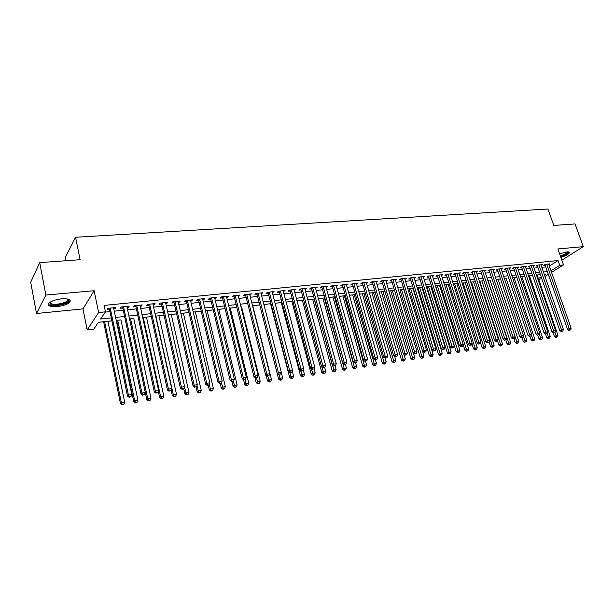 <?xml version="1.0" encoding="UTF-8"?>
<svg xmlns="http://www.w3.org/2000/svg" width="614" height="614" viewBox="0 0 614 614"><rect width="100%" height="100%" fill="white"/><g stroke="black" fill="none" stroke-linecap="round" stroke-linejoin="round"><path stroke-width="0.92" d="M57.24 306.578C63.188 305.849 67.363 304.398 69.75 302.234C71.331 299.624 68.576 298.496 61.484 298.849C55.513 299.555 51.307 300.998 48.874 303.17C47.293 305.833 50.087 306.969 57.24 306.578M560.858 257.373C565.448 255.938 568.295 254.442 569.393 252.884C569.692 252.07 568.848 251.748 566.868 251.901L559.615 253.858M111.809 320.853L98.409 322.304L93.796 329.142L87.18 329.879L98.608 312.526L105.478 311.82L100.619 319.027L111.195 317.906M82.967 308.873L94.134 290.706L45.866 295.05L39.71 262.615L30.7 282.279L36.51 313.501L82.967 308.873L87.18 329.879M65.967 260.72L65.314 257.435L75.568 237.265L547.934 209.021L553.79 225.453L575.049 223.918L583.3 246.651L557.865 248.939L563.529 264.903L551.549 272.355M541.732 278.449L538.708 279.593M98.393 322.335L103.605 321.767M107.903 321.306L111.817 320.884M120.943 319.902L116.66 320.362M133.791 318.512L129.546 318.942M143.3 317.461L160.645 396.713L163.838 396.214L146.447 317.123L151.221 316.632M155.833 316.11L173.348 394.748L176.494 394.257L158.934 315.773L163.969 315.258L155.588 316.133M171.245 314.475L176.533 313.9M183.379 313.163L188.92 312.564M195.344 311.874L201.123 311.252M207.148 310.6L213.158 309.955M218.784 309.349L225.023 308.673M230.258 308.105L236.72 307.407M241.578 306.885L240.987 306.923M252.753 305.68L259.638 304.935L252.507 305.68M270.851 303.707L263.866 304.46L270.544 303.761M275.08 303.27L281.281 302.602L300.522 375.806L301.766 374.893L304.467 374.479L303.239 369.835M286.132 302.08L291.888 301.459M303.608 300.169L297.03 300.883L302.349 300.33L321.797 372.514L323.087 371.6L325.712 371.194L324.676 367.364M307.791 299.747L312.672 299.218L332.228 370.894L333.532 369.981L336.127 369.582L335.121 365.929M318.405 298.604L322.872 298.12M328.874 297.468L332.934 297.03L352.674 367.725L354.017 366.819L356.542 366.428L355.552 362.905M339.212 296.355L342.865 295.963M349.404 295.257L352.682 294.904M359.474 294.167L362.367 293.86M369.405 293.101L371.93 292.824M384.832 291.412L379.206 292.018L381.378 291.803L401.533 360.149L402.953 359.251L405.317 358.883L404.089 354.738M388.9 290.998L390.711 290.798M403.858 289.363L399.929 289.808M407.896 288.948L409.031 288.826L429.393 355.828L430.851 354.938L433.131 354.585L412.93 288.38M422.409 287.36L417.213 287.92L418.027 287.851L438.45 354.424L442.172 353.188L421.91 287.413M421.918 287.436L422.417 287.383M426.423 286.945L426.914 286.899L447.391 353.035L451.098 351.807L430.782 286.454L431.527 286.4L426.415 286.93M439.555 285.533L440.514 285.426M446.056 284.812L466.463 349.435L468.635 349.097L448.212 284.574L449.402 284.466M454.644 283.883L475.098 348.1L477.247 347.77L456.778 283.653L458.174 283.522L453.355 284.021M465.243 282.762L466.847 282.586M473.601 281.857L475.413 281.665M481.867 280.966L483.878 280.752M490.033 280.084L487.777 280.306M498.107 279.216L500.51 278.956M506.089 278.357L504.378 278.518M513.979 277.505L516.75 277.206M539.299 334.139L540.596 337.976L542.546 337.669L521.777 276.645L524.732 276.346L520.595 276.768M529.498 275.832L532.622 275.494M45.866 295.05L36.51 313.501M561.848 260.152L583.3 246.651M113.813 308.88L115.079 308.75L115.916 307.537L107.872 308.351L107.059 309.563L109.399 309.326M127.098 307.53L128.295 307.414L129.17 306.209L121.242 307.008L120.39 308.213L122.708 307.975M140.184 306.209L141.32 306.094L142.218 304.897L134.412 305.68L133.53 306.877L135.809 306.647M153.086 304.905L154.152 304.79L155.081 303.6L147.391 304.375L146.477 305.572L148.718 305.342M165.795 303.615L166.801 303.516L167.76 302.326L160.177 303.086L159.233 304.275L161.444 304.053M178.321 302.349L179.257 302.249L180.247 301.067L172.772 301.819L171.805 303.009L173.985 302.786M190.662 301.098L191.545 301.006L192.558 299.832L185.198 300.568L184.192 301.75L186.349 301.535M202.835 299.862L203.656 299.778L204.7 298.604L197.439 299.34L196.411 300.515L198.529 300.3M214.831 298.65L216.665 297.406L209.504 298.12L208.453 299.294L210.541 299.087M226.658 297.452L228.462 296.217L221.401 296.923L220.326 298.089L222.383 297.882M238.324 296.27L240.089 295.042L233.136 295.748L232.031 296.907L234.064 296.7M249.821 295.104L251.563 293.891L244.702 294.582L243.574 295.741L245.577 295.534M261.165 293.96L262.876 292.755L256.107 293.431L254.956 294.59L256.936 294.382M272.355 292.824L274.036 291.627L267.359 292.302L266.184 293.446L268.134 293.254M283.392 291.704L285.042 290.522L278.457 291.182L277.267 292.325L279.186 292.134M294.275 290.606L295.902 289.432L289.401 290.084L288.189 291.22L290.092 291.028M305.02 289.516L306.616 288.35L300.208 288.994L298.972 290.13L300.845 289.938M315.611 288.442L317.185 287.291L310.861 287.928L309.609 289.056L311.459 288.864M326.072 287.383L327.623 286.239L321.375 286.868L320.101 287.989L321.928 287.805M336.395 286.339L337.915 285.203L331.752 285.825L330.462 286.938L332.258 286.761M346.58 285.31L348.077 284.182L341.99 284.789L340.686 285.909L342.458 285.725M356.627 284.29L358.1 283.169L352.098 283.775L350.778 284.888L352.528 284.704M366.55 283.284L368.001 282.179L362.076 282.77L360.733 283.875L362.467 283.699M376.351 282.294L377.779 281.189L371.93 281.78L370.572 282.877L372.276 282.709M386.022 281.319L387.426 280.222L381.647 280.805L380.273 281.895L381.962 281.726M395.569 280.337L396.951 279.263L391.248 279.838L389.859 280.928L391.525 280.759M404.987 279.37L406.361 278.319L400.727 278.879L399.323 279.969L400.973 279.8M414.296 278.403L415.647 277.382L410.091 277.942L408.671 279.025L410.298 278.856M423.483 277.459L424.827 276.461L419.331 277.014L417.904 278.088L419.508 277.927M432.563 276.523L433.883 275.548L428.465 276.093L427.022 277.167L428.603 277.006M441.527 275.594L442.84 274.642L437.483 275.187L436.024 276.254L437.59 276.093M450.384 274.688L451.681 273.76L446.386 274.289L444.92 275.356L446.462 275.195M459.134 273.783L460.416 272.877L455.189 273.407L453.708 274.466L455.235 274.312M467.784 272.9L469.042 272.01L463.877 272.532L462.388 273.583L463.892 273.43M476.318 272.017L477.569 271.15L472.465 271.664L470.961 272.716L472.458 272.562M484.761 271.15L485.996 270.306L480.954 270.812L479.442 271.856L480.916 271.71M493.103 270.298L494.324 269.462L489.343 269.968L487.815 271.012L489.266 270.858M501.346 269.454L502.551 268.64L497.624 269.132L496.089 270.168L497.532 270.03M509.49 268.617L510.687 267.819L505.813 268.31L504.271 269.346L505.69 269.201M517.541 267.788L518.723 267.013L513.91 267.497L512.36 268.525L513.764 268.379M525.5 266.975L526.666 266.207L521.915 266.691L520.35 267.712L521.739 267.574M533.366 266.169L534.525 265.417L529.821 265.893L528.247 266.913L529.621 266.775M541.141 265.371L542.285 264.642L537.641 265.11L536.06 266.123L537.419 265.985M549.353 266.077L558.065 260.566L104.142 305.396L105.478 311.82M105.293 312.089L109.883 311.62M114.288 311.168L123.191 310.254M127.582 309.801L136.3 308.911M140.683 308.458L149.217 307.583M153.584 307.138L161.95 306.279M166.294 305.833L174.491 304.989M178.827 304.552L186.856 303.723M191.177 303.278L199.043 302.472M203.349 302.034L211.062 301.244M215.353 300.799L222.905 300.023M227.188 299.586L234.594 298.826M238.854 298.389L246.107 297.644M250.358 297.214L257.473 296.485M261.702 296.048L268.679 295.334M272.9 294.897L279.731 294.198M283.937 293.768L290.637 293.078M294.827 292.648L301.39 291.98M305.565 291.55L312.012 290.89M316.172 290.46L322.48 289.816M326.633 289.386L332.819 288.757M336.948 288.327L343.019 287.705M347.14 287.283L353.096 286.677M357.194 286.254L363.035 285.656M367.118 285.234L372.844 284.65M376.919 284.228L382.53 283.653M386.59 283.238L392.1 282.678M396.145 282.263L401.541 281.703M405.578 281.289L410.873 280.752M414.887 280.337L420.083 279.807M424.082 279.393L429.186 278.871M433.169 278.464L438.166 277.95M442.141 277.543L447.046 277.037M451.006 276.63L455.818 276.139M459.763 275.732L464.483 275.249M468.413 274.849L473.041 274.374M476.955 273.974L481.499 273.506M485.405 273.107L489.857 272.647M493.748 272.248L498.123 271.802M501.999 271.403L506.289 270.966M510.15 270.567L514.355 270.137M518.201 269.738L522.33 269.316M526.167 268.924L530.22 268.51M534.034 268.118L538.01 267.712M541.817 267.32L545.716 266.921M548.832 264.588L549.96 263.866L545.37 264.327L543.781 265.34L545.125 265.21M94.134 290.706L98.608 312.526M558.065 260.566L559.73 265.294L563.529 264.903M39.71 262.615L80.119 259.699L75.568 237.265M544.434 274.842L545.685 274.067L544.219 274.22M540.412 274.635L536.436 275.064M532.614 275.471L528.562 275.909M516.742 277.183L512.529 277.635M500.502 278.94L496.127 279.408M483.87 280.728L479.327 281.22M475.405 281.642L470.777 282.141M466.84 282.57L462.119 283.077M449.394 284.451L444.49 284.98M440.514 285.41L435.51 285.947M413.191 288.35L407.888 288.925M394.403 290.376L388.892 290.975M375.131 292.456L369.405 293.078M365.307 293.515L359.466 294.144M355.36 294.59L349.404 295.234M345.283 295.679L339.204 296.332M335.067 296.777L328.866 297.445M324.722 297.897L318.397 298.573M314.23 299.026L307.783 299.724M292.832 301.336L286.124 302.057M281.918 302.51L275.072 303.247M236.72 307.384L229.306 308.182M225.016 308.65L217.456 309.464M213.158 309.924L205.437 310.761M201.123 311.221L193.241 312.073M188.912 312.541L180.869 313.409M176.533 313.877L168.32 314.759M151.213 316.609L142.663 317.53M538.378 278.626L541.187 276.868M548.317 274.358L544.986 276.43M550.988 270.751L559.73 265.294M115.609 317.438L124.519 316.486M128.917 316.018L137.643 315.097M142.026 314.629L150.576 313.723M154.943 313.255L163.316 312.373M167.676 311.904L175.88 311.037M180.217 310.577L188.252 309.725M192.581 309.264L200.456 308.428M204.769 307.967L212.482 307.153M216.78 306.693L224.348 305.895M228.623 305.434L236.037 304.651M240.304 304.199L247.565 303.423M251.817 302.978L258.939 302.218M263.176 301.766L270.152 301.029M274.381 300.584L281.22 299.855M285.426 299.409L292.134 298.696M296.324 298.25L302.902 297.552M307.077 297.107L313.524 296.424M317.684 295.979L324.008 295.311M328.152 294.873L334.346 294.213M338.483 293.776L344.561 293.131M348.675 292.694L354.639 292.057M358.737 291.627L364.586 291.005M368.669 290.568L374.402 289.962M378.477 289.532L384.095 288.933M388.155 288.503L393.666 287.92M397.711 287.49L403.122 286.915M407.151 286.485L412.454 285.924M416.469 285.495L421.664 284.942M425.671 284.52L430.767 283.975M434.758 283.553L439.762 283.023M443.738 282.601L448.642 282.079M452.602 281.657L457.415 281.151M461.367 280.728L466.087 280.23M470.017 279.807L474.653 279.316M478.567 278.902L483.111 278.418M487.017 278.004L491.476 277.536M495.368 277.121L499.742 276.653M503.618 276.246L507.908 275.786M511.769 275.379L515.983 274.934M519.828 274.519L523.957 274.082M527.794 273.675L531.847 273.245M535.669 272.839L539.645 272.416M543.451 272.017L547.35 271.603M385.769 280.391L386.045 281.312M376.136 281.358L376.405 282.286M366.381 282.34L366.65 283.277M356.496 283.33L356.765 284.274M346.488 284.343L346.757 285.295M336.342 285.364L336.61 286.316M326.065 286.393L326.333 287.36M315.657 287.444L315.926 288.411M305.104 288.503L305.373 289.486M294.413 289.578L294.674 290.568M283.576 290.668L283.837 291.665M272.593 291.773L272.854 292.778M261.457 292.893L261.717 293.899M250.167 294.029L250.428 295.042M238.723 295.18L238.976 296.201M227.111 296.355L227.364 297.383M215.345 297.537L215.598 298.573M203.403 298.734L203.656 299.778M191.299 299.954L191.545 301.006M179.012 301.19L179.257 302.249M166.555 302.441L166.801 303.516M153.914 303.715L154.152 304.79M141.082 305.004L141.32 306.094M128.065 306.317L128.295 307.414M114.849 307.645L115.079 308.75M544.917 264.619L567.551 329.48L569.224 328.59L546.713 264.197M569.738 330.048L570.506 329.933L569.738 330.048L569.224 328.59L571.143 328.306L548.624 264.005M567.551 329.48L569.071 330.401M570.506 329.933L571.143 328.306M553.068 332.489L554.427 336.441L557.949 335.29L537.12 274.988M554.918 332.327L556.56 337.009L555.916 337.355L557.32 336.894L556.56 337.009M557.949 335.29L557.32 336.894M555.916 337.355L554.427 336.441M568.042 251.863L568.088 251.909C568.157 253.267 565.632 254.764 560.513 256.406M560.313 255.831C564.136 254.68 566.53 253.452 567.482 252.131L567.543 251.855M560.597 256.637C565.156 255.209 567.988 253.72 569.086 252.17L569.124 252.085M67.924 299.102L68.668 300.062C69.612 303.347 53.211 306.992 50.095 304.176L49.918 302.303M50.202 302.111L50.647 303.354C53.011 305.511 65.099 303.577 67.363 300.699L67.594 299.026M48.759 304.536C51.714 307.2 66.688 304.782 69.482 301.221L70.057 300.192M537.204 265.386L559.814 330.654L561.48 329.764L539 264.972M562.01 331.222L562.785 331.107L562.01 331.222L561.48 329.764L563.422 329.465L540.934 264.772M559.814 330.654L561.342 331.575M562.785 331.107L563.422 329.465M529.406 266.161L551.994 331.836L553.651 330.938L531.194 265.755M554.189 332.412L554.972 332.297L554.189 332.412L553.651 330.938L555.616 330.647L533.152 265.555M551.994 331.836L553.521 332.773M554.972 332.297L555.616 330.647M521.524 266.944L544.081 333.034L545.731 332.136L523.305 266.553M546.276 333.617L547.066 333.494L546.276 333.617L545.731 332.136L547.719 331.836L525.285 266.353M544.081 333.034L545.616 333.97M547.066 333.494L547.719 331.836M513.542 267.735L536.068 334.246L537.711 333.348L515.315 267.351M538.263 334.837L539.069 334.714L538.263 334.837L537.711 333.348L539.721 333.041L517.326 267.151M536.068 334.246L537.611 335.19M539.069 334.714L539.721 333.041M545.478 333.893L546.759 337.631L550.29 336.472L529.491 275.809M547.158 333.256L548.893 338.207L548.248 338.544L549.66 338.084L548.893 338.207M550.29 336.472L549.66 338.084M548.248 338.544L546.759 337.631M537.757 335.167L539 338.836L540.596 337.976L541.134 339.412L540.497 339.757L541.916 339.289L541.134 339.412M542.546 337.669L541.916 339.289M540.497 339.757L539 338.836M529.913 336.365L531.156 340.049L534.717 338.882L513.972 277.482M531.34 335.021L533.29 340.632L532.653 340.977L534.08 340.509L533.29 340.632M534.717 338.882L534.08 340.509M532.653 340.977L531.156 340.049M521.977 337.57L523.212 341.284L526.789 340.11L506.082 278.334M523.289 335.904L525.354 341.868L524.717 342.213L526.152 341.745L525.354 341.868M526.789 340.11L526.152 341.745M524.717 342.213L523.212 341.284M505.468 268.541L527.963 335.474L529.598 334.569L507.241 268.164M530.158 336.065L530.98 335.942L530.158 336.065L529.598 334.569L531.632 334.262L509.267 267.965M527.963 335.474L529.506 336.426M530.98 335.942L531.632 334.262M513.933 338.759L515.184 342.528L518.776 341.346L498.1 279.193M515.146 336.802L517.318 343.119L516.689 343.464L518.132 342.996L517.318 343.119M518.776 341.346L518.132 342.996M516.689 343.464L515.184 342.528M497.302 269.354L519.766 336.71L521.386 335.812L499.067 268.986M521.961 337.309L522.783 337.186L521.961 337.309L521.386 335.812L523.45 335.497L501.116 268.778M519.766 336.71L521.309 337.669M522.783 337.186L523.45 335.497M505.782 339.903L507.057 343.786L510.664 342.604L490.026 280.068M487.992 280.283L509.198 344.385L508.569 344.73L510.011 344.262L509.198 344.385M510.664 342.604L510.011 344.262M508.569 344.73L507.057 343.786M489.043 270.168L511.462 337.969L513.074 337.063L490.793 269.822M513.665 338.575L514.494 338.444L513.665 338.575L513.074 337.063L515.161 336.748L492.873 269.607M511.462 337.969L513.012 338.936M514.494 338.444L515.161 336.748M497.532 341.062L498.837 345.06L502.459 343.871L481.86 280.943M479.803 281.166L500.97 345.667L500.349 346.012L501.799 345.536L500.97 345.667M502.459 343.871L501.799 345.536M500.349 346.012L498.837 345.06M480.678 270.997L503.066 339.243L504.67 338.329L482.427 270.659M505.261 339.849L506.105 339.719L505.261 339.849L504.67 338.329L506.78 338.015L484.53 270.452M503.066 339.243L504.616 340.21M506.105 339.719L506.78 338.015M489.128 342.036L490.517 346.35L494.155 345.152L473.594 281.841M471.514 282.064L492.651 346.964L492.037 347.309L493.487 346.833L492.651 346.964M494.155 345.152L493.487 346.833M492.037 347.309L490.517 346.35M472.22 271.841L494.562 340.524L496.15 339.619L473.962 271.511M496.757 341.146L497.609 341.016L496.757 341.146L496.15 339.619L498.292 339.296L476.088 271.304M494.562 340.524L496.12 341.507M497.609 341.016L498.292 339.296M480.585 342.942L482.097 347.654L485.751 346.449L465.235 282.739M463.125 282.97L484.231 348.276L483.617 348.622L485.083 348.138L484.231 348.276M485.751 346.449L485.083 348.138M483.617 348.622L482.097 347.654M463.654 272.685L485.95 341.829L487.531 340.916L465.389 272.378M488.145 342.451L489.013 342.32L488.145 342.451L487.531 340.916L489.696 340.586L467.538 272.163M485.95 341.829L487.516 342.819M489.013 342.32L489.696 340.586M471.951 343.848L473.578 348.975L475.098 348.1L475.712 349.604L475.106 349.949L476.571 349.466L475.712 349.604M477.247 347.77L476.571 349.466M475.106 349.949L473.578 348.975M454.989 273.545L477.239 343.149L478.813 342.236L456.716 273.253M479.434 343.779L480.309 343.64L479.434 343.779L478.813 342.236L481 341.898L458.896 273.03M477.239 343.149L478.805 344.139M480.309 343.64L481 341.898M463.202 344.753L464.959 350.318L466.463 349.435L467.085 350.939L466.486 351.292L467.952 350.809L467.085 350.939M468.635 349.097L467.952 350.809M466.486 351.292L464.959 350.318M446.217 274.412L468.421 344.485L469.979 343.564L447.936 274.136M470.608 345.122L471.498 344.984L470.608 345.122L469.979 343.564L472.197 343.234L450.139 273.913M468.421 344.485L469.986 345.482M471.498 344.984L472.197 343.234M435.687 285.924L456.225 351.668L459.924 350.448L439.555 285.51M437.368 285.748L458.359 352.306L457.76 352.651L459.234 352.167L458.359 352.306M459.924 350.448L459.234 352.167M457.76 352.651L456.225 351.668M437.337 275.295L459.487 345.836L461.03 344.914L439.048 275.026M461.674 346.473L462.572 346.342L461.674 346.473L461.03 344.914L463.278 344.577L441.282 274.803M459.487 345.836L461.06 346.841M462.572 346.342L463.278 344.577M428.58 286.692L449.525 353.679L448.926 354.032L450.407 353.541L449.525 353.679M451.098 351.807L450.407 353.541M448.926 354.032L447.391 353.035M428.472 276.093L450.438 347.202L451.973 346.281L430.046 275.932M452.633 347.854L453.539 347.716L452.633 347.854L451.973 346.281L454.245 345.935L432.31 275.701M450.438 347.202L452.019 348.222M453.539 347.716L454.245 345.935M419.677 287.651L440.576 355.069L439.985 355.429L441.474 354.93L440.576 355.069M442.172 353.188L441.474 354.93M439.985 355.429L438.45 354.424M419.377 277.006L441.282 348.591L442.801 347.662L420.935 276.853M443.469 349.243L444.39 349.105L443.469 349.243L442.801 347.662L445.104 347.317L423.23 276.622M441.282 348.591L442.863 349.612M444.39 349.105L445.104 347.317M410.666 288.626L431.519 356.481L430.928 356.834L432.425 356.343L431.519 356.481M433.131 354.585L432.425 356.343M430.928 356.834L429.393 355.828M410.16 277.935L432.003 349.995L433.507 349.067L411.718 277.774M434.19 350.655L435.126 350.51L434.19 350.655L433.507 349.067L435.84 348.714L414.036 277.543M432.003 349.995L433.584 351.024M435.126 350.51L435.84 348.714M399.921 289.785L420.222 357.248L421.664 356.358L423.975 356.005L403.835 289.363M401.548 289.608L422.348 357.908L421.764 358.269L423.269 357.77L422.348 357.908M423.975 356.005L423.269 357.77M421.764 358.269L420.222 357.248M400.835 278.871L422.609 351.415L424.097 350.487L402.377 278.718M424.796 352.083L425.74 351.937L424.796 352.083L424.097 350.487L426.461 350.126L404.718 278.48M422.609 351.415L424.197 352.451M425.74 351.937L426.461 350.126M390.704 290.775L410.935 358.691L412.37 357.793L414.703 357.432L413.399 353.058M392.315 290.606L413.061 359.359L412.485 359.712L413.989 359.213L413.061 359.359M414.703 357.432L413.989 359.213M412.485 359.712L410.935 358.691M391.394 279.823L413.092 352.858L414.565 351.922L392.914 279.669M415.271 353.534L416.231 353.388L415.271 353.534L414.565 351.922L416.96 351.561L395.293 279.431M413.092 352.858L414.68 353.902M416.231 353.388L416.96 351.561M382.967 291.612L403.651 360.825L403.083 361.178L404.595 360.671L403.651 360.825M405.317 358.883L404.595 360.671M403.083 361.178L401.533 360.149M381.831 280.782L403.452 354.316L404.91 353.38L383.336 280.629M405.631 354.999L406.598 354.846L405.631 354.999L404.91 353.38L407.335 353.012L385.745 280.391M403.452 354.316L405.04 355.368M406.598 354.846L407.335 353.012M371.923 292.801L392.008 361.623L393.413 360.725L395.815 360.357L394.664 356.442M373.504 292.632L394.127 362.306L393.566 362.659L395.086 362.153L394.127 362.306M395.815 360.357L395.086 362.153M393.566 362.659L392.008 361.623M372.145 281.757L393.681 355.79L395.132 354.854L373.634 281.611M395.861 356.481L396.844 356.335L395.861 356.481L395.132 354.854L397.588 354.485L376.075 281.365M393.681 355.79L395.278 356.857M396.844 356.335L397.588 354.485M362.36 293.837L382.368 363.12L383.758 362.222L386.183 361.846L385.124 358.185M363.925 293.669L384.479 363.803L383.927 364.163L385.454 363.657L384.479 363.803M386.183 361.846L385.454 363.657M383.927 364.163L382.368 363.12M362.329 282.747L383.788 357.287L385.216 356.35L363.81 282.593M385.96 357.985L386.958 357.832L385.96 357.985L385.216 356.35L387.71 355.974L366.282 282.348M383.788 357.287L385.385 358.361M386.958 357.832L387.71 355.974M352.674 294.881L372.598 364.632L373.972 363.734L376.428 363.35L375.43 359.873M354.224 294.712L374.709 365.33L374.156 365.691L375.691 365.176L374.709 365.33M376.428 363.35L375.691 365.176M374.156 365.691L372.598 364.632M352.398 283.745L373.757 358.806L375.177 357.87L353.856 283.599M375.929 359.512L376.942 359.359L375.929 359.512L375.177 357.87L377.702 357.486L356.358 283.346M373.757 358.806L375.361 359.888M376.942 359.359L377.702 357.486M342.858 295.94L362.705 366.167L364.064 365.261L366.55 364.877L365.56 361.377M344.393 295.771L364.808 366.873L364.263 367.226L365.806 366.712L364.808 366.873M366.55 364.877L365.806 366.712M364.263 367.226L362.705 366.167M342.328 284.758L363.603 360.349L365 359.405L343.771 284.612M365.767 361.055L366.788 360.902L365.767 361.055L365 359.405L367.556 359.013L346.304 284.359M363.603 360.349L365.207 361.431M366.788 360.902L367.556 359.013M334.438 296.846L354.785 368.431L354.247 368.791L355.79 368.277L354.785 368.431M356.542 366.428L355.79 368.277M354.247 368.791L352.674 367.725M332.128 285.786L353.303 361.907L354.685 360.955L333.555 285.64M355.468 362.621L356.504 362.467L355.468 362.621L354.685 360.955L357.271 360.564L336.119 285.38M353.303 361.907L354.915 362.997M356.504 362.467L357.271 360.564M322.864 298.097L342.52 369.298L343.848 368.392L346.403 367.993L345.413 364.447M324.361 297.936L344.623 370.012L344.093 370.372L345.644 369.851L344.623 370.012M346.403 367.993L345.644 369.851M344.093 370.372L342.52 369.298M321.79 286.822L342.865 363.48L344.231 362.536L323.202 286.684M345.022 364.209L346.073 364.048L345.022 364.209L344.231 362.536L346.856 362.137L325.804 286.423M342.865 363.48L344.477 364.586M346.073 364.048L346.856 362.137M314.145 299.033L334.323 371.616L333.801 371.977L335.359 371.455L334.323 371.616M336.127 369.582L335.359 371.455M333.801 371.977L332.228 370.894M311.321 287.882L332.289 365.084L333.632 364.133L312.71 287.736M334.446 365.814L335.505 365.652L334.446 365.814L333.632 364.133L336.295 363.734L315.35 287.475M332.289 365.084L333.901 366.197M335.505 365.652L336.295 363.734M321.813 366.88L323.893 373.243L323.378 373.604L324.944 373.074L323.893 373.243M325.712 371.194L324.944 373.074M323.378 373.604L321.797 372.514M300.707 288.948L321.567 366.704L322.887 365.752L302.08 288.81M323.716 367.448L324.791 367.287L323.716 367.448L322.887 365.752L325.589 365.345L304.751 288.542M321.567 366.704L323.187 367.824M324.791 367.287L325.589 365.345M291.88 301.436L311.229 374.149L312.503 373.235L315.159 372.821L314.046 368.661M311.313 368.784L313.317 374.885L312.81 375.254L314.383 374.724L313.317 374.885M315.159 372.821L314.383 374.724M312.81 375.254L311.229 374.149M289.954 290.031L310.692 368.354L311.996 367.395L291.305 289.892M312.841 369.098L313.931 368.937L312.841 369.098L311.996 367.395L314.729 366.988L294.014 289.624M310.692 368.354L312.311 369.482M313.931 368.937L314.729 366.988M300.668 370.718L302.602 376.559L302.103 376.919L303.677 376.39L302.602 376.559M304.467 374.479L303.677 376.39M302.103 376.919L300.522 375.806M279.048 291.128L299.67 370.019L300.952 369.06L280.383 290.99M301.812 370.779L302.917 370.61L301.812 370.779L300.952 369.06L303.723 368.646L283.131 290.714M299.67 370.019L301.297 371.155M302.917 370.61L303.723 368.646M270.536 303.738L289.662 377.495L290.89 376.574L293.622 376.152L292.287 371.017M289.877 372.69L291.734 378.247L291.243 378.615L292.832 378.078L291.734 378.247M293.622 376.152L292.832 378.078M291.243 378.615L289.662 377.495M268.003 292.241L288.496 371.716L289.754 370.756L269.316 292.103M290.622 372.475L291.75 372.307L290.622 372.475L289.754 370.756L292.563 370.326L272.094 291.827M288.496 371.716L290.123 372.859M291.75 372.307L292.563 370.326M277.183 373.442L278.656 379.199L279.861 378.278L282.632 377.856L281.181 372.199M278.909 374.563L280.728 379.966L280.245 380.327L281.834 379.79L280.728 379.966M282.632 377.856L281.834 379.79M280.245 380.327L278.656 379.199M256.798 293.362L277.16 373.427L278.395 372.468L258.087 293.231M279.286 374.202L280.429 374.026L279.286 374.202L278.395 372.468L281.25 372.038L260.912 292.955M277.16 373.427L278.787 374.586M280.429 374.026L281.25 372.038M266.131 375.499L267.497 380.926L268.686 380.012L271.495 379.575L252.745 305.657M267.735 376.267L269.561 381.701L269.086 382.069L270.682 381.524L269.561 381.701M271.495 379.575L270.682 381.524M269.086 382.069L267.497 380.926M245.439 294.505L265.662 375.169L266.875 374.202L246.705 294.382M267.781 375.952L268.94 375.776L267.781 375.952L266.875 374.202L269.769 373.765L249.568 294.091M265.662 375.169L267.297 376.336M268.94 375.776L269.769 373.765M254.917 377.595L256.184 382.683L257.35 381.762L260.198 381.325L241.578 306.862M256.406 377.994L258.241 383.466L257.773 383.834L259.377 383.289L258.241 383.466M260.198 381.325L259.377 383.289M257.773 383.834L256.184 382.683M233.926 295.664L254.004 376.935L255.194 375.968L235.17 295.541M256.115 377.725L257.289 377.549L256.115 377.725L255.194 375.968L258.126 375.522L238.071 295.25M254.004 376.935L255.639 378.109M257.289 377.549L258.126 375.522M243.551 379.721L244.717 384.464L245.853 383.535L248.739 383.09L230.25 308.082M244.917 379.736L246.767 385.254L246.306 385.615L247.918 385.07L246.767 385.254M248.739 383.09L247.918 385.07M246.306 385.615L244.717 384.464M222.245 296.838L242.177 378.723L243.336 377.756L223.465 296.716M244.28 379.521L245.47 379.345L244.28 379.521L243.336 377.756L246.321 377.303L226.405 296.424M242.177 378.723L243.812 379.905M245.47 379.345L246.321 377.303M231.977 381.708L233.082 386.267L234.195 385.339L237.127 384.886L218.776 309.318M233.236 381.371L235.124 387.066L234.678 387.434L236.29 386.881L235.124 387.066M237.127 384.886L236.29 386.881M234.678 387.434L233.082 386.267M210.402 298.036L230.173 380.534L231.317 379.567L211.6 297.913M232.269 381.348L233.481 381.164L232.269 381.348L231.317 379.567L234.333 379.114L214.578 297.613M230.173 380.534L231.816 381.731M233.481 381.164L234.333 379.114M220.188 383.504L221.286 388.094L222.375 387.165L225.346 386.713L207.141 310.577M221.355 382.906L223.319 388.9L222.882 389.268L224.501 388.716L223.319 388.9M225.346 386.713L224.501 388.716M222.882 389.268L221.286 388.094M198.391 299.241L218.001 382.376L219.114 381.409L199.558 299.125M220.088 383.197L221.316 383.013L220.088 383.197L219.114 381.409L222.176 380.949L202.589 298.818M218.001 382.376L219.643 383.589M221.316 383.013L222.176 380.949M208.23 385.323L209.313 389.951L210.379 389.023L213.396 388.555L195.344 311.851M209.251 384.211L210.379 389.023L211.339 390.765L210.917 391.133L212.544 390.581L211.339 390.765M213.396 388.555L212.544 390.581M210.917 391.133L209.313 389.951M186.211 300.469L205.644 384.249L206.726 383.274L187.347 300.353M207.724 385.078L208.967 384.894L207.724 385.078L206.726 383.274L209.842 382.806L190.417 300.046M205.644 384.249L207.286 385.469M208.967 384.894L209.842 382.806M196.089 387.112L197.178 391.832L198.215 390.903L201.269 390.427L183.379 313.14M196.971 385.523L198.215 390.903L199.197 392.661L198.775 393.029L200.417 392.469L199.197 392.661M201.269 390.427L200.417 392.469M198.775 393.029L197.178 391.832M173.846 301.712L193.103 386.145L194.162 385.17L174.959 301.597M195.175 386.989L196.442 386.797L195.175 386.989L194.162 385.17L197.324 384.694L178.075 301.282M193.103 386.145L194.753 387.373M196.442 386.797L197.324 384.694M161.305 302.971L180.378 388.071L181.406 387.096L184.614 386.613L183.724 388.731L182.028 389.314L183.724 388.731L184.86 393.743L185.873 392.814L188.974 392.331L171.245 314.445M184.522 386.843L185.873 392.814L186.871 394.579L186.464 394.948L188.114 394.388L186.871 394.579M188.974 392.331L188.114 394.388M186.464 394.948L184.86 393.743M182.442 388.923L181.406 387.096L162.395 302.863M165.55 302.548L184.614 386.613M180.378 388.071L182.028 389.314M171.106 390.005L172.365 395.677L173.348 394.748L174.368 396.521L173.969 396.897L175.627 396.329L174.368 396.521M176.494 394.257L175.627 396.329M173.969 396.897L172.365 395.677M148.58 304.252L167.461 390.028L168.459 389.053L149.639 304.145M169.518 390.888L170.815 390.688L169.518 390.888L168.459 389.053L171.72 388.562L152.848 303.823M167.461 390.028L169.111 391.279M170.815 390.688L171.72 388.562M158.305 391.295L159.694 397.642L160.645 396.713L161.682 398.501L161.298 398.87L162.956 398.302L161.682 398.501M163.838 396.214L162.956 398.302M161.298 398.87L159.694 397.642M135.671 305.549L154.352 392.008L155.319 391.034L136.699 305.45M156.393 392.883L157.714 392.684L156.393 392.883L155.319 391.034L158.619 390.535L139.946 305.12M154.352 392.008L156.002 393.275M157.714 392.684L158.619 390.535M145.311 392.584L146.823 399.637L147.744 398.709L150.99 398.202L133.783 318.489M130.59 318.835L147.744 398.709L148.803 400.505L148.427 400.881L150.1 400.305L148.803 400.505M150.99 398.202L150.1 400.305M148.427 400.881L146.823 399.637M122.562 306.87L141.036 394.027L141.972 393.044L123.56 306.77M143.07 394.909L144.405 394.702L143.07 394.909L141.972 393.044L145.326 392.538L126.86 306.44M141.036 394.027L142.694 395.301M144.405 394.702L145.326 392.538M116.652 320.331L133.768 401.663L134.658 400.727L137.95 400.221L120.935 319.871M117.696 320.224L134.658 400.727L135.732 402.538L135.372 402.914L137.045 402.339L135.732 402.538M137.95 400.221L137.045 402.339M135.372 402.914L133.768 401.663M109.261 308.213L127.52 396.076L128.418 395.094L110.228 308.113M129.539 396.966L130.897 396.759L129.539 396.966L128.418 395.094L131.826 394.579L113.575 307.775M127.52 396.076L129.178 397.358M130.897 396.759L131.826 394.579M103.605 321.744L120.513 403.72L121.372 402.784L124.711 402.27L107.895 321.276M104.603 321.636L121.372 402.784L122.462 404.603L122.117 404.979L123.798 404.396L122.462 404.603M124.711 402.27L123.798 404.396M122.117 404.979L120.513 403.72M69.75 302.234L69.543 301.159M67.839 299.548L68.668 300.062M67.018 298.918L67.363 300.699"/></g></svg>
